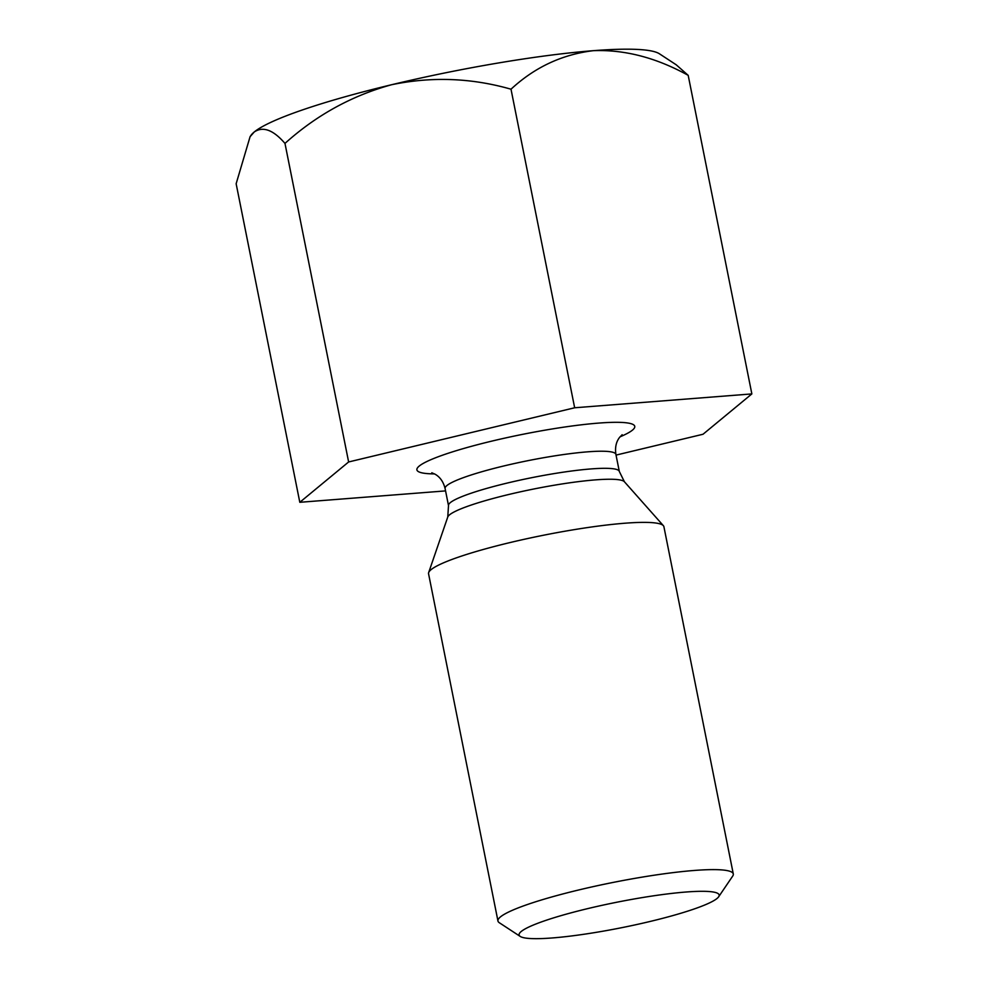 <?xml version="1.0" encoding="UTF-8"?>
<svg xmlns="http://www.w3.org/2000/svg" width="988" height="988" viewBox="0 0 988 988"><rect width="100%" height="100%" fill="white"/><g stroke="black" fill="none" stroke-linecap="round" stroke-linejoin="round"><path stroke-width="1.48" d="M616.043 455.098L703.024 434.251L751.856 393.916L574.658 407.772L348.628 461.964L299.809 502.299L236.144 183.743L250.075 136.715L254.249 131.972C263.067 126.094 273.306 129.91 284.976 143.408C316.382 115.139 351.95 95.577 391.68 84.709A209.999 26.688 168.7 0 0 254.249 131.972A209.999 26.688 168.7 0 0 250.952 135.405L250.063 136.715M348.628 461.964L284.976 143.408M299.809 502.299L445.563 490.9M688.191 75.347L676.212 64.788L659.416 53.784A209.999 26.688 168.7 0 0 593.282 50.684C624.638 49.449 656.279 57.675 688.191 75.347L751.856 393.916M511.006 89.204C534.631 67.308 562.061 54.464 593.282 50.684A209.999 26.688 168.7 0 0 391.68 84.709C431.855 76.409 471.622 77.916 511.006 89.204L574.658 407.772M497.952 920.989L428.557 573.744A120.005 15.252 -11.3 0 1 428.669 572.583A120.005 15.252 -11.3 0 1 530.494 537.929A120.005 15.252 -11.3 0 1 658.082 523.418A120.005 15.252 -11.3 0 1 663.368 525.678A120.005 15.252 -11.3 0 1 663.911 526.728L733.294 873.96A120.005 15.252 168.7 0 0 727.477 870.663A120.005 15.252 168.7 0 0 595.579 886.1A120.005 15.252 168.7 0 0 497.952 920.989A120.005 15.252 168.7 0 0 499.298 922.718L520.244 936.439A101.999 12.955 168.7 0 0 621.662 927.695A101.999 12.955 168.7 0 0 718.647 896.795A101.999 12.955 168.7 0 0 714.188 892.189A101.999 12.955 168.7 0 0 595.789 906.725A101.999 12.955 168.7 0 0 520.244 936.439M718.647 896.795L732.713 876.072A120.005 15.252 168.7 0 0 733.294 873.96M620.007 436.844A111.088 14.116 168.7 0 0 629.381 423.284A111.088 14.116 168.7 0 0 478.686 444.39A111.088 14.116 168.7 0 0 434.547 473.894M622.144 434.732L619.501 437.486C616.092 441.982 614.894 447.613 615.894 454.381A87.092 11.066 168.7 0 0 611.671 451.985A87.092 11.066 168.7 0 0 515.946 463.187A87.092 11.066 168.7 0 0 445.094 488.517L448.503 505.609A87.092 11.066 -11.3 0 1 531.742 477.686A87.092 11.066 -11.3 0 1 619.315 471.474L624.391 481.736A90.303 11.473 168.7 0 0 620.415 480.032A90.303 11.473 168.7 0 0 524.393 490.95A90.303 11.473 168.7 0 0 447.762 517.02L428.669 572.583M615.894 454.381L619.315 471.474M624.391 481.736L663.368 525.678M445.094 488.517C443.427 481.922 440.179 477.204 435.325 474.339L431.805 472.77M447.762 517.02L448.503 505.609"/></g></svg>
